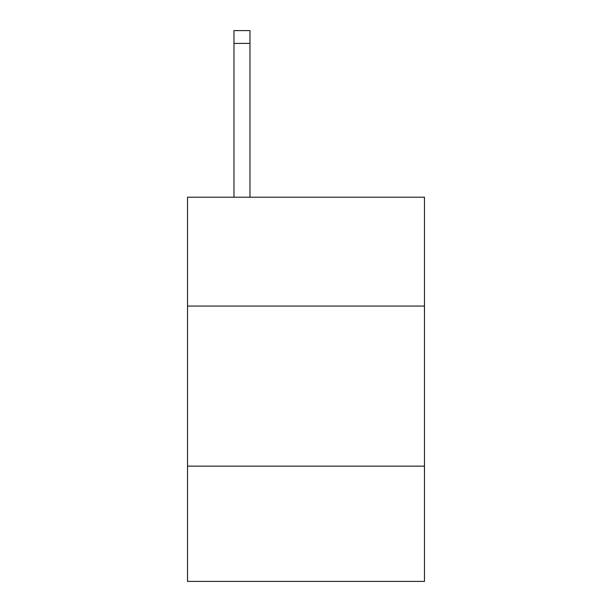 <?xml version="1.0" encoding="UTF-8"?>
<svg xmlns="http://www.w3.org/2000/svg" width="612" height="612" viewBox="0 0 612 612"><rect width="100%" height="100%" fill="white"/><g stroke="black" fill="none" stroke-linecap="round" stroke-linejoin="round"><path stroke-width="0.92" d="M187.54 306.061L424.46 306.061L424.46 197.209L187.54 197.209L187.54 581.4L424.46 581.4L424.46 466.145L187.54 466.145M424.46 466.145L424.46 306.061M249.971 197.209L249.971 43.406L233.968 43.406L233.968 30.6L249.971 30.6L249.971 43.406M233.968 197.209L233.968 43.406"/></g></svg>
